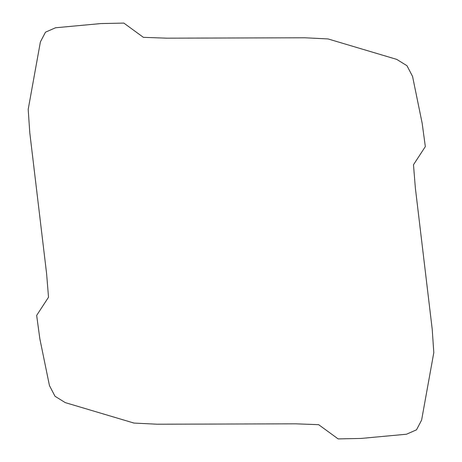 <?xml version="1.0" encoding="UTF-8"?>
<svg xmlns="http://www.w3.org/2000/svg" width="462" height="462" viewBox="0 0 462 462"><rect width="100%" height="100%" fill="white"/><g stroke="black" fill="none" stroke-linecap="round" stroke-linejoin="round"><path stroke-width="0.69" d="M49.446 385.574L55.018 396.281L65.281 402.621L133.963 423.065L157.057 424.214L295.553 423.827L318.641 424.676L338.138 438.9L361.007 438.444L406.508 434.222L416.51 429.816L421.604 420.12L433.806 352.616L432.213 329.239L415.378 188.173L413.484 164.761L425.335 146.598L422.164 123.262L412.56 76.426L406.982 65.719L396.719 59.379L328.037 38.935L304.943 37.786L166.447 38.173L143.359 37.324L123.862 23.1L100.993 23.556L55.492 27.778L45.49 32.184L40.396 41.88L28.194 109.384L29.787 132.761L46.622 273.827L48.516 297.239L36.665 315.402L39.836 338.738L49.446 385.574"/></g></svg>
